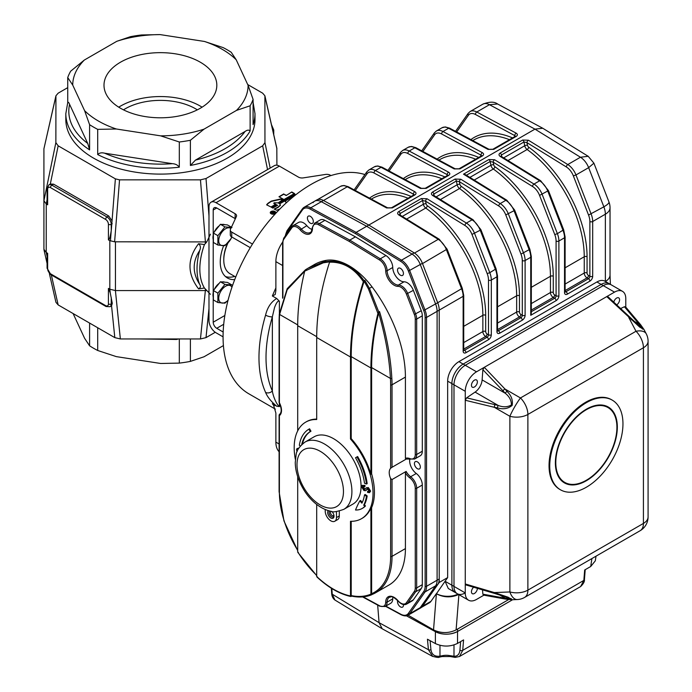 <?xml version="1.0" encoding="UTF-8"?>
<svg xmlns="http://www.w3.org/2000/svg" width="692" height="692" viewBox="0 0 692 692"><rect width="100%" height="100%" fill="white"/><g stroke="black" fill="none" stroke-linecap="round" stroke-linejoin="round"><path stroke-width="1.04" d="M123.487 109.846A49.781 28.744 180 0 1 195.611 108.8A49.781 28.744 180 0 1 197.332 109.846M118.739 107.174A56.407 32.567 180 0 1 202.081 107.174M200.299 108.255A56.407 32.567 180 0 1 138.824 115.313A56.407 32.567 180 0 1 103.999 85.228A56.407 32.567 180 0 1 138.824 55.135A56.407 32.567 180 0 1 200.299 62.202A56.407 32.567 180 0 1 216.821 85.228A56.407 32.567 180 0 1 200.299 108.255M199.616 250.634A59.737 34.488 120 0 0 199.616 284.282C200.948 286.185 200.602 287.708 198.561 288.858C187.143 273.816 187.143 258.782 198.561 243.74C200.602 245.487 200.948 247.779 199.616 250.634C192.393 261.654 192.393 272.873 199.616 284.282M111.55 305.803L109.993 306.712A5.977 3.451 60 0 0 111.23 303.97L112.286 303.364L111.55 305.803L114.811 337.627L58.163 304.921L51.329 274.94M50.473 187.601A1.989 1.15 -60 0 1 51.883 185.162A5.977 3.451 60 0 0 48.898 184.868L47.073 188.414A1.989 1.15 0 0 0 47.653 189.227A3.979 2.301 60 0 1 50.473 187.601L105.599 219.425A3.979 2.301 60 0 1 108.419 224.303L108.419 239.873L109.82 240.686L109.82 289.221L108.419 288.408L110.236 292.898L112.286 303.364M47.117 256.455L47.653 253.324L46.252 252.511L43.916 249.293L43.916 148.789L55.931 95.773L55.862 142.621L58.163 145.822L115.382 178.856L119.543 179.851L200.464 179.851L206.008 178.527L262.657 145.822L264.958 142.621L264.889 95.773L262.657 93.169L247.701 84.536M108.419 239.873C109.353 239.761 110.296 236.69 111.23 230.661L110.452 240.807L109.82 240.686M49.357 273.461L55.931 302.309L58.163 304.921M198.561 243.74L204.434 244.553A57.747 33.337 120 0 0 204.434 288.045L198.561 288.858M204.434 288.045L210.437 294.316M205.36 290.562L200.464 338.95L120.356 338.95L115.408 290.562L205.36 290.562L205.36 289.04M206.787 290.528L205.412 290.562M114.811 337.627L120.356 338.95M115.408 290.562L109.82 289.221M47.117 199.564L47.653 204.797L46.252 203.984L43.916 200.732M115.382 178.856L111.3 230.202M112.035 220.878L108.722 215.999L53.595 184.167L50.308 184.055M276.904 165.206L276.826 148.174L264.889 95.773M204.434 244.553L206.787 241.923L210.437 234.181M119.543 179.851L114.612 241.802L206.787 241.923M114.612 241.802L110.452 240.807M67.73 87.642L58.163 93.169L55.931 95.773M67.79 102.252L65.818 113.678L65.818 119.491A94.588 54.607 0 0 0 93.524 158.105A94.588 54.607 0 0 0 196.606 169.947A94.588 54.607 0 0 0 254.993 119.491L254.993 113.678A94.588 54.607 0 0 1 253.09 124.595L253.09 99.389A94.588 54.607 180 0 1 250.123 105.781L250.123 130.987C248.982 129.724 247.286 129.897 245.037 131.489L195.473 160.103A91.604 52.886 0 0 0 245.037 131.489M97.702 129.361L116.334 128.997A87.694 50.628 180 0 1 84.606 110.677L89.597 124.681A94.588 54.607 180 0 0 97.702 129.361L97.702 154.567C99.267 152.889 101.586 152.43 104.648 153.2L172.36 163.675C175.431 163.857 177.749 165.033 179.306 167.187L179.306 141.99A94.588 54.607 180 0 0 190.386 140.277L190.386 165.475L195.473 160.103M67.73 102.771C68.145 101.759 68.767 102.278 69.589 104.345L87.728 143.434L89.597 149.887L89.597 124.681M204.486 41.459L223.118 47.592A94.588 54.607 180 0 1 231.223 52.272L236.214 59.78A87.694 50.628 180 0 0 204.486 41.459L160.137 34.6L141.514 34.972A94.588 54.607 180 0 0 130.433 36.685L116.801 41.304L84.329 60.048L70.696 71.172A94.588 54.607 180 0 0 67.73 77.565L67.73 102.433M116.334 128.997L160.682 135.857L179.306 141.99M67.73 77.565L72.721 85.073L84.606 110.677M72.721 85.073A87.694 50.628 180 0 1 84.329 60.048M116.801 41.304A87.694 50.628 180 0 1 160.137 34.6M253.09 99.389L248.099 85.384L236.214 59.78M248.099 85.384A87.694 50.628 180 0 1 236.482 110.409L250.123 105.781M190.386 140.277L204.019 129.153L236.482 110.409M204.019 129.153A87.694 50.628 180 0 1 160.682 135.857M200.464 338.95L206.008 337.627L215.264 332.281M97.702 327.748L97.702 350.489A94.588 54.607 180 0 1 89.597 345.81L89.597 323.069M190.386 338.95L190.386 361.397A94.588 54.607 180 0 1 179.306 363.11L179.306 338.95M73.11 313.554L84.606 338.31L89.597 345.81M97.702 350.489L116.334 356.622L160.682 363.482L179.306 363.11M178.527 338.95L176.538 339.469L139.827 338.95M190.386 361.397L204.019 356.778L223.412 345.585M273.245 213.499L272.899 212.911L273.625 212.401L274.067 213.197M274.257 212.764L273.868 213.292M273.245 213.171L273.868 212.98M273.34 212.228L271.446 212.297L272.414 212.686A0.804 0.467 0 0 0 272.709 212.652A0.9 0.519 0 0 0 273.106 213.447L274.871 212.729L272.786 211.527L273.34 212.556L271.956 212.703M272.51 213.162A0.9 0.519 0 0 1 272.709 212.972L272.709 212.652M274.594 212.894L272.786 211.847M273.617 214.226L273.617 213.906A2.111 1.22 180 0 1 272.414 213.906L272.414 214.235M272.414 213.906A2.344 1.349 180 0 1 271.394 213.569L271.394 213.889A2.318 1.341 180 0 1 270.806 213.309A2.163 1.246 180 0 1 270.719 212.954A2.163 1.246 180 0 1 270.736 212.799M271.394 213.569A2.318 1.341 180 0 1 270.806 212.98L270.806 213.309M270.806 212.98A2.163 1.246 180 0 1 270.719 212.634A2.163 1.246 180 0 1 270.797 212.288A2.31 1.332 180 0 1 271.394 211.7A2.301 1.332 0 0 1 272.406 211.363A2.18 1.263 0 0 1 273.608 211.363A2.301 1.332 180 0 1 274.629 211.7A2.327 1.341 180 0 1 275.217 212.297A2.137 1.228 180 0 1 275.304 212.634A2.137 1.228 180 0 1 275.208 212.989L275.208 213.309A2.353 1.358 180 0 1 274.629 213.897A2.344 1.358 180 0 1 274.499 213.958M275.286 212.799A2.137 1.228 180 0 1 275.304 212.954A2.137 1.228 180 0 1 275.208 213.309M275.208 212.989A2.353 1.358 180 0 1 274.629 213.569L274.629 213.897M274.629 213.569A2.344 1.358 180 0 1 273.617 213.906M275.658 212.228A2.777 1.6 0 0 0 274.949 211.518A2.785 1.609 0 0 0 273.729 211.103A2.56 1.479 0 0 0 272.293 211.103A2.803 1.618 0 0 0 271.074 211.518A2.803 1.618 0 0 0 270.364 212.219A2.543 1.47 0 0 0 270.261 212.634A2.543 1.47 0 0 0 270.364 213.049A2.803 1.618 0 0 0 271.074 213.75A2.794 1.609 0 0 0 272.302 214.165A2.543 1.47 0 0 0 273.738 214.157A2.82 1.626 0 0 0 274.949 213.75A2.82 1.626 0 0 0 275.65 213.058A2.56 1.479 0 0 0 275.762 212.634A2.56 1.479 0 0 0 275.658 212.228L275.658 212.548A2.777 1.6 0 0 0 274.949 211.839A2.785 1.609 0 0 0 274.49 211.631M271.541 211.622A2.803 1.618 0 0 0 271.074 211.839A2.803 1.618 0 0 0 270.364 212.548A2.543 1.47 0 0 0 270.278 212.79M275.667 204.218L273.833 203.154L274.179 202.773L278.141 202.868L282.95 199.607L280.416 199.019L271.359 201.078A26.754 15.449 0 0 0 269.404 202.349A11.626 6.712 0 0 0 266.645 204.858L270.979 206.995L275.667 204.296M283.27 200.23L280.416 199.348L271.359 201.398A26.754 15.449 0 0 0 269.404 202.678L269.404 202.349M269.404 202.678A11.626 6.712 0 0 0 266.809 204.936M274.179 202.773L273.833 203.483L274.179 203.102L273.833 203.483L275.451 204.417M283.677 200.144L278.547 203.102L278.997 203.431L284.248 200.395L283.677 200.144L278.772 203.301M276.584 204.789L271.61 207.436M276.047 204.547L271.394 207.237L271.809 207.548L276.584 204.858M277.034 205.074L272.345 207.782L272.752 208.093L277.63 205.351L277.034 205.074L272.562 207.981M286.505 202.635L284.628 200.689L279.473 203.673L280.416 204.988L278.011 207.142L274.309 208.993L276.584 210.273L279.957 208.932M286.419 202.713L284.628 201.017L279.689 203.872M280.416 205.308L278.011 207.47L274.309 209.278M294.385 193.466L291.842 192.004L286.177 195.525L283.789 194.227L279.196 196.874M294.161 193.665L291.842 192.324M291.713 192.004L286.177 195.525M286.177 195.205L283.919 194.227M283.789 193.898L278.98 196.753L283.962 199.555L294.385 193.544M289.74 197.263L284.568 200.014M289.195 197.021L284.351 199.815L284.775 200.135L289.74 197.332M295 194.305L294.74 193.821L290.588 196.217L290.692 196.71L295 194.305L294.74 193.821L290.649 196.502M295 194.625L294.74 194.149M290.744 197.834L285.571 200.594M290.199 197.592L285.346 200.464L285.9 200.706L290.744 197.912M295.268 195.187L290.995 197.419M295.138 194.712L290.925 197.142L291.47 198.284M208.984 292.932L208.984 206.761A9.956 5.752 60 0 1 211.051 202.202A9.956 5.752 60 0 1 216.025 202.695L235.116 213.724A4.982 2.872 180 0 1 236.577 215.748A4.982 2.872 180 0 1 236.405 216.492L230.453 229.32A4.982 2.872 -0 0 0 230.289 230.064A4.982 2.872 -0 0 0 231.742 232.097L231.742 236.975A4.982 2.872 180 0 1 230.289 234.943L230.289 230.064M235.358 218.75A4.982 2.872 -0 0 0 235.116 218.594L216.734 207.981A4.982 2.872 -120 0 0 214.243 207.738A4.982 2.872 -120 0 0 213.214 210.013L213.214 235.219M224.848 315.491L213.214 322.204A4.982 2.872 -120 0 0 216.734 328.302L223.161 332.013M211.051 202.202L274.413 165.622A9.956 5.752 60 0 1 279.395 166.115L298.477 177.135A4.982 2.872 180 0 0 303.286 177.879L325.5 174.445A4.982 2.872 0 0 1 330.309 175.188L330.949 175.56M234.709 276.428A34.851 20.12 -60 0 1 225.488 276.558M208.984 293.417L208.984 320.578A9.956 5.752 60 0 0 216.025 332.774L223.066 336.84M234.709 279.611A34.851 20.12 -60 0 1 227.469 278.002A34.851 20.12 -60 0 1 223.602 245.79M213.214 322.204L213.214 296.998M213.214 292.707L213.214 239.518M230.851 228.472A9.757 5.631 120 0 0 223.222 230.626A9.757 5.631 120 0 0 218.733 240.686A9.757 5.631 120 0 0 223.853 245.426A9.757 5.631 120 0 0 231.612 237.235A9.757 5.631 120 0 0 231.716 236.958L250.27 247.667M252.468 244.06L231.742 232.097M235.73 277.016L229.96 273.686A29.868 17.248 -60 0 1 223.775 260.01L223.775 259.197A28.874 16.669 -60 0 1 227.556 243.359M223.775 260.01A29.868 17.248 -60 0 1 228.04 242.849M231.967 227.53L224.926 226.898L217.885 235.661L217.885 245.046L213.387 242.451L213.387 233.066L220.428 224.303L227.469 224.935L231.431 227.218M213.387 234.493A9.956 5.752 120 0 0 212.963 237.512A9.956 5.752 120 0 0 213.387 240.046M224.718 224.684A9.956 5.752 120 0 0 222.175 224.459M219.191 225.843A9.956 5.752 120 0 0 214.356 231.855M217.885 235.661L213.387 233.066M217.885 245.046L224.926 245.677L231.197 238.455M224.926 226.898L220.428 224.303M224.926 284.386L217.885 293.148L217.885 302.534L213.387 299.939L213.387 290.545L220.428 281.791L227.469 282.423L231.967 285.017L224.926 284.386L220.428 281.791M224.718 282.172A9.956 5.752 120 0 0 222.175 281.947M219.191 283.331A9.956 5.752 120 0 0 214.356 289.342M213.387 291.981A9.956 5.752 120 0 0 213.387 297.525M217.885 293.148L213.387 290.545M217.885 302.534L224.926 303.165L228.023 300.345M231.932 287.284A9.757 5.631 120 0 0 225.981 286.03A9.757 5.631 120 0 0 219.658 293.65A9.757 5.631 120 0 0 220.367 302.369A9.757 5.631 120 0 0 228.049 300.25M625.784 307.127L625.784 298.624A15.933 9.195 120 0 0 622.48 291.332L611.218 284.827A15.933 9.195 120 0 0 603.251 285.623A15.933 9.195 -60 0 1 611.218 284.827L609.107 283.608A15.933 9.195 120 0 0 601.14 284.403L463.147 364.07A15.933 9.195 120 0 0 451.885 383.584L447.655 381.145L447.655 577.586L439.212 582.465L439.212 310.128A15.933 9.195 -120 0 0 439.212 310.12A15.933 9.195 -120 0 0 437.699 302.75L422.501 263.574A13.935 8.045 -120 0 0 422.397 263.315A13.935 8.045 -120 0 0 414.171 252.874L368.81 225.056L534.959 129.127L542.779 128.254L588.321 156.375M497.609 103.999L489.46 104.691A13.935 8.045 -120 0 0 482.834 104.189L482.834 104.189C489.443 101.594 494.365 101.534 497.609 103.999L542.779 128.254M566.333 166.954L526.958 142.638L527.503 145.294A1.989 1.15 -120 0 0 528.697 147.18A93.593 54.037 60 0 1 587.058 256.758L587.058 273.02A1.989 1.15 -120 0 0 588.468 275.459L589.878 276.272L589.878 221.518A13.935 8.045 -120 0 0 588.555 215.065L573.357 175.88A11.946 6.894 -120 0 0 566.333 166.954A1.989 1.107 -58.3 0 1 567.786 164.549L580.458 157.231L588.2 156.297L593.909 163.165L588.65 167.646A13.935 8.045 -120 0 0 580.458 157.231L534.959 129.127L489.46 104.691L476.788 112.009A1.989 1.185 118.2 0 0 475.43 114.474A11.946 6.894 -120 0 0 468.406 115.287L456.685 131.964M605.362 281.454L605.362 214.2A15.933 9.195 -120 0 0 603.856 206.821A15.933 3.365 -21.2 0 0 608.951 201.934L593.909 163.165M605.396 281.471A15.933 9.195 0 0 0 610.033 274.983L610.033 207.695A15.933 15.933 0 0 0 608.951 201.934M458.9 594.636L456.106 629.91C448.598 633.457 441.072 633.448 433.538 629.884L436.392 593.797C443.901 597.646 451.418 597.836 458.926 594.367M457.992 594.108A15.933 9.195 180 0 1 436.392 593.615L430.952 601.357A13.935 8.045 60 0 1 429.377 602.81L421.523 607.351M447.655 577.586L445.077 581.263L448.295 588.511L455.18 592.49A15.933 9.195 120 0 1 451.885 585.198A15.933 9.195 120 0 0 455.18 592.49L457.291 593.71A15.933 9.195 -60 0 1 453.995 586.418A15.933 9.195 120 0 0 457.291 593.71A15.933 9.195 120 0 0 465.258 592.923A15.933 9.195 120 0 0 468.562 600.215A15.933 9.195 120 0 0 476.528 599.419L483.881 595.172M622.48 291.332A15.933 9.195 120 0 0 614.513 292.128L596.919 281.964A15.933 9.195 -60 0 1 604.877 281.177L609.107 283.608A15.933 9.195 120 0 0 601.14 284.403L463.147 364.07A15.933 9.195 120 0 0 451.885 383.584L451.885 585.198L445.077 581.263L436.392 593.797M454.203 168.926L459.964 168.874A1.989 1.15 -120 0 0 459.021 168.805L459.021 168.805A1.989 1.15 -120 0 0 458.995 168.822L455.198 168.822A1.989 1.185 118.2 0 0 454.203 168.926L414.828 147.777A13.935 8.045 -120 0 0 408.202 147.275L411.532 146.453L415.823 147.673A1.989 1.185 118.2 0 0 414.828 147.777L409.197 151.029A1.989 1.185 118.2 0 0 407.839 153.494A11.946 6.894 -120 0 0 400.815 154.316L389.103 170.985M459.021 168.805L481.546 155.795A1.989 1.15 -120 0 0 481.546 155.795A1.989 1.15 -120 0 1 482.497 155.873C484.002 154.792 483.959 153.719 482.367 152.664A1.989 1.185 118.2 0 0 481.009 155.129L441.634 133.98A11.946 6.894 -120 0 0 434.611 134.802L422.89 151.47M481.182 156.314L481.009 155.129L480.698 156.288M447.387 175.829L447.214 174.644L407.839 153.494M447.914 175.284L447.759 175.31A1.989 1.15 60 0 1 447.759 175.31A1.989 1.15 60 0 1 448.701 175.379C450.215 174.297 450.172 173.234 448.572 172.17A1.989 1.185 118.2 0 0 447.214 174.644L446.902 175.803M382.027 167.187A1.989 1.185 118.2 0 0 381.032 167.291A13.935 8.045 -120 0 0 374.407 166.789L377.737 165.968L382.027 167.187L421.402 188.328A1.989 1.185 118.2 0 0 420.407 188.432L426.168 188.388A1.989 1.15 60 0 0 425.225 188.31A1.989 1.15 60 0 1 425.225 188.31L447.75 175.31M391.438 207.825L387.607 207.842A1.989 1.185 118.2 0 0 386.62 207.946L392.373 207.894A1.989 1.15 -120 0 0 391.438 207.825A1.989 1.15 -120 0 0 391.43 207.825A1.989 1.15 -120 0 0 391.413 207.842M413.591 195.334L413.418 194.149L374.043 173.009A11.946 6.894 -120 0 0 367.019 173.822L355.307 190.499M414.119 194.798L413.963 194.815A1.989 1.15 -120 0 1 414.906 194.893C416.42 193.812 416.376 192.739 414.776 191.684A1.989 1.185 118.2 0 0 413.418 194.149L413.107 195.308M514.978 136.808L514.805 135.615L475.43 114.474M492.791 149.308A1.989 1.15 -120 0 1 492.816 149.29L488.993 149.308A1.989 1.185 118.2 0 0 487.998 149.411L493.759 149.368A1.989 1.15 -120 0 0 492.816 149.29L515.341 136.289A1.989 1.15 60 0 1 515.35 136.281A1.989 1.15 60 0 1 516.284 136.359C517.798 135.277 517.754 134.205 516.163 133.149A1.989 1.185 118.2 0 0 514.805 135.615L514.493 136.774M564.94 291.816L565.113 291.721A1.989 1.15 0 0 1 564.534 292.526A3.979 2.301 120 0 0 567.345 294.152A1.989 1.15 -120 0 0 565.935 291.721L588.468 278.712L587.058 277.899A3.979 2.301 60 0 1 584.247 273.02L584.247 256.758A91.604 52.886 -120 0 0 527.122 149.515A3.979 2.301 60 0 1 524.735 145.744L523.965 141.998L526.958 142.638A1.989 1.107 -58.3 0 1 528.411 140.225L522.65 140.035L500.126 153.044C498.612 154.134 498.655 155.285 500.255 156.487A1.989 1.107 -58.3 0 1 501.25 156.383L501.432 154.999L501.786 156.721M463.51 174.176L465.526 174.704L506.829 200.222A1.989 1.107 -58.3 0 0 505.835 200.317L463.51 174.176L488.863 159.541L494.616 159.74L533.99 184.055A13.935 8.045 60 0 1 542.191 194.469L557.389 233.654A15.933 9.195 60 0 1 558.894 241.024L558.894 295.778A1.989 1.15 0 0 1 556.083 295.778L556.083 241.024A1.989 1.15 0 0 0 558.894 241.024L564.534 237.771A1.989 1.15 0 0 0 565.113 236.958L563.66 229.787L548.453 190.611L540.625 180.707L501.25 156.383M556.083 241.024A13.935 8.045 -120 0 0 554.759 234.571L539.561 195.395A11.946 6.894 -120 0 0 532.537 186.468L493.162 162.144A1.989 1.107 -58.3 0 1 494.616 159.74M530.738 315.293L530.738 257.286A1.989 1.15 0 0 0 531.318 256.473L531.318 313.329L530.738 315.293L556.083 300.657A1.989 1.15 -120 0 0 554.673 298.217L553.263 297.404A3.979 2.301 60 0 1 550.451 292.526L550.451 276.272A91.604 52.886 -120 0 0 493.327 169.021A3.979 2.301 60 0 1 490.939 165.258A1.989 0.813 168.4 0 1 493.707 164.808L493.162 162.144L490.17 161.504A1.989 1.15 -120 0 0 488.863 159.541M496.942 331.555L496.942 276.8A1.989 1.15 0 0 0 497.522 275.987L497.522 330.741A1.989 1.15 0 0 1 496.942 331.555A3.979 2.301 120 0 0 499.754 333.181A1.989 1.15 -120 0 0 498.352 330.741L520.877 317.732L519.467 316.919A3.979 2.301 60 0 1 516.656 312.04L516.656 295.778A91.604 52.886 -120 0 0 459.531 188.535A3.979 2.301 60 0 1 457.144 184.764L456.374 181.019L459.367 181.659L459.912 184.314A1.989 1.15 -120 0 0 461.106 186.2A93.593 54.037 60 0 1 519.467 295.778L519.467 312.04A1.989 1.15 -120 0 0 520.877 314.479L522.287 315.293L522.287 260.538A13.935 8.045 -120 0 0 520.964 254.085L505.766 214.901A11.946 6.894 -120 0 0 498.742 205.974L459.367 181.659A1.989 1.107 -58.3 0 1 460.829 179.245L455.068 179.055A1.989 1.15 -120 0 1 456.374 181.019L433.849 194.019L433.339 195.187L473.034 219.727A1.989 1.107 -58.3 0 0 472.039 219.831L432.664 195.507A1.989 1.107 -58.3 0 1 433.659 195.404M434.195 195.741L433.849 194.019A1.989 1.15 60 0 0 432.535 192.065C431.029 193.163 431.064 194.305 432.664 195.507M463.147 351.06L463.147 296.306A1.989 1.15 0 0 0 463.726 295.493L463.726 350.247A1.989 1.15 0 0 1 463.147 351.06A3.979 2.301 120 0 0 465.967 352.686A1.989 1.15 -120 0 0 464.557 350.247L487.082 337.246L485.68 336.433A3.979 2.301 60 0 1 482.86 331.555L482.86 315.293A91.604 52.886 -120 0 0 425.736 208.041A3.979 2.301 60 0 1 423.348 204.278L422.578 200.524L425.571 201.164L426.116 203.829A1.989 1.15 -120 0 0 427.31 205.714A93.593 54.037 60 0 1 485.68 315.293L485.68 331.555A1.989 1.15 -120 0 0 487.082 333.994L488.491 334.807L488.491 280.052A13.935 8.045 -120 0 0 487.177 273.591L471.97 234.415A11.946 6.894 -120 0 0 464.946 225.488L425.571 201.164A1.989 1.107 -58.3 0 1 427.033 198.76L421.272 198.569A1.989 1.15 -120 0 1 422.578 200.524L400.054 213.534L399.535 214.65M400.409 215.255L400.054 213.534A1.989 1.15 60 0 0 398.739 211.57C397.234 212.669 397.277 213.819 398.869 215.013A1.989 1.107 -58.3 0 1 399.864 214.918L399.543 214.693M447.655 381.145A15.933 9.195 -60 0 1 458.926 361.631L465.258 365.29A15.933 9.195 120 0 0 453.995 384.804L453.995 586.418L465.258 592.923L465.258 583.962L494.339 592.568A1.989 0.649 106.5 0 0 494.616 593.442L511.414 598.788L505.238 598.182A1.989 1.531 -82 0 0 506.362 599.203L504.087 598.839A1.989 1.505 -79.7 0 1 503.041 597.827L505.238 598.182L499.347 594.783M596.919 281.964L458.926 361.631M408.09 615.197L433.538 629.884M439.212 582.465L437.811 584.446M456.106 629.91L508.75 599.514L457.585 629.054L457.585 631.493A15.933 9.195 180 0 1 435.355 631.658L406.394 615.793L435.398 631.684C442.854 635.066 450.241 635.005 457.542 631.519L457.516 643.404L463.571 639.91L462.74 650.324L459.497 656.5L455.232 657.391A1.989 1.514 -85.3 0 1 455.232 657.391A1.989 1.514 -85.3 0 1 453.995 656.224A13.935 8.045 -120 0 0 459.929 650.186L460.613 641.614M297.11 451.591L296.487 449.705L296.989 448.589L298.555 448.606M296.989 448.589L298.866 448.096M367.859 489.019L365.618 490.689L363.949 490.55L361.475 486.666L362.011 485.369L364.295 485.879L364.295 486.822L362.418 487.203L363.81 489.521L364.779 489.564L366.241 487.799L367.66 487.955L369.926 491.502L369.476 492.687L367.556 492.367L367.556 491.415L368.992 490.957L367.859 489.019L367.063 488.907M368.706 491.623L368.992 490.957M362.781 486.433L362.418 487.203L363.118 486.796L365.117 489.279M362.011 485.369L364.995 485.473L364.995 486.415L364.295 486.822M363.94 485.672L364.649 485.265M364.295 485.879L364.995 485.473M363.205 486.355L363.118 486.796M363.81 489.521L364.511 489.114M366.241 487.799L368.36 487.549L370.635 491.095L369.476 492.687M367.66 487.955L368.36 487.549M369.926 491.502L370.635 491.095M367.556 491.415L368.948 491.294M367.435 488.855L365.618 490.689M366.405 489.849L367.115 489.443M366.457 484.037L364.494 483.206A45.257 26.132 -120 0 0 355.524 457.749L357.634 456.53A48.051 27.741 -120 0 1 367.167 483.63L366.457 484.037A48.051 27.741 -120 0 0 356.925 456.936M366.457 496.337A48.051 27.741 -120 0 1 363.698 505.169L364.762 506.354A32.342 18.675 -120 0 1 362.106 508.499A32.342 18.675 -120 0 1 355.524 509.995A180.647 104.293 -120 0 1 359.831 500.861L361.899 503.171A45.257 26.132 -120 0 0 364.494 494.901L365.203 494.495L367.167 495.93L366.457 496.337L364.494 494.901M363.698 505.169L364.399 504.762A48.051 27.741 -120 0 0 367.167 495.93M364.762 506.354L365.462 505.947L364.399 504.762M362.106 508.499L362.816 508.092A32.342 18.675 -120 0 0 365.462 505.947M359.831 500.861L360.532 500.454L362.288 502.401M300.354 446.029L299.342 445.285A48.051 27.741 -120 0 1 308.874 429.196L310.275 431.618A45.257 26.132 -120 0 0 301.703 444.575M308.874 429.196L309.575 428.789L310.976 431.211A45.257 26.132 -120 0 0 302.473 443.875M310.275 431.618L310.976 431.211L310.275 431.618M351.207 521.301L351.207 595.578L351.908 596.02L351.207 595.578A78.654 45.413 -120 0 0 370.921 594.117L371.543 594.826C365.575 597.239 358.906 597.663 351.527 596.106M317.412 576.92L316.702 576.471L316.702 504.459M316.702 576.471A78.654 45.413 -120 0 0 350.498 595.976L351.207 596.426L350.498 595.976L350.498 521.292A55.758 32.195 -120 0 0 361.483 518.697A55.758 32.195 -120 0 0 350.498 439.031L350.498 357.011A199.132 114.967 120 0 1 363.369 281.687C354.365 268.297 343.102 261.792 329.574 262.173L330.266 261.221C343.716 261.005 354.979 267.51 364.061 280.736L363.369 281.687M298.399 552.51L297.698 551.844L297.698 476.667M391.836 378.377A0.995 0.528 176.4 0 1 390.426 378.438C389.293 357.876 385.375 336.053 378.671 312.983L379.519 311.547C386.603 335.274 390.712 357.548 391.836 378.377A103.549 59.789 60 0 1 392.035 384.804L392.035 467.273L406.118 459.142L405.417 458.415L405.417 377.079A103.549 59.789 -120 0 0 372.045 286.877A59.642 34.436 -120 0 0 326.14 260.374A103.549 59.789 -120 0 0 314.211 264.638L307.897 268.288L323.553 261.87L330.266 261.221M312.481 227.642A0.995 0.588 0.8 0 0 312.187 228.049L314.54 223.213A9.956 5.752 60 0 1 319.297 223.585L349.797 240.098L349.097 241.318L318.623 224.813A8.961 5.173 -120 0 0 312.481 228.464A11.946 6.894 60 0 1 300.164 229.865A8.961 5.173 -120 0 0 291.773 227.867L283.858 239.129A9.956 5.752 -120 0 0 282.916 242.65L282.916 297.465M405.417 548.609L392.035 556.333A79.649 45.992 60 0 1 375.54 592.802L388.921 585.077A79.649 45.992 -120 0 0 405.417 548.609L405.417 472.965L406.118 471.425L392.035 479.547L392.035 556.333A0.995 0.571 180 0 1 390.634 556.333L390.634 478.553L392.035 479.547M372.322 594.376L375.54 592.802A79.649 45.992 60 0 1 372.322 594.376L371.621 593.71A78.654 45.413 -120 0 0 390.634 556.333M304.688 271.221L287.197 289.74L279.594 314.445A102.554 59.209 -120 0 0 279.395 320.578L279.395 402.735A11.946 6.894 60 0 1 279.395 415.641L279.395 492.116A78.654 45.413 -120 0 0 297.698 550.304M279.395 402.242L279.395 402.735L279.395 402.242M279.395 414.517L279.395 415.641L279.36 414.534C281.878 412.518 281.791 408.548 279.118 402.614M330.343 261.723L323.294 262.822L304.705 271.143L305.561 269.707L307.897 268.288L305.561 269.707M364.139 281.237L364.84 280.286L369.45 288.374L378.775 311.98L377.927 313.415L368.421 288.884L364.139 281.237A198.137 114.396 120 0 0 351.207 356.605L351.207 438.624L350.498 439.031M392.035 467.273L390.634 468.268L390.634 384.804A102.554 59.209 -120 0 0 390.426 378.438L371.621 367.582L371.621 473.83L370.921 474.236L370.921 367.988A198.137 114.396 -60 0 1 377.927 313.415M310.085 209.045A12.94 7.474 -120 0 0 302.447 209.91A0.995 0.787 -144.9 0 1 302.542 208.742A13.935 8.045 60 0 1 304.108 207.289A13.935 8.045 60 0 1 310.769 207.808L321.33 201.709A13.935 8.045 -120 0 0 314.661 201.19A13.935 8.045 -120 0 1 321.33 201.709L323.441 200.49L368.81 225.056L366.691 226.275L321.33 201.709L366.691 226.275L412.06 254.094A13.935 8.045 -120 0 1 420.286 264.534L435.588 303.97A15.933 9.195 -120 0 1 437.102 311.339L437.102 580.207A15.933 9.195 -120 0 1 435.588 585.839L420.286 607.602A13.935 8.045 -120 0 1 418.721 609.055A13.935 8.045 -120 0 0 420.286 607.602L435.588 585.839A15.933 9.195 -120 0 0 437.102 580.207L437.102 311.339A15.933 9.195 -120 0 0 435.588 303.97L420.286 264.534A13.935 8.045 -120 0 0 412.06 254.094L366.691 226.275L356.129 232.374L355.428 233.593L310.085 209.045A0.995 0.588 -61.6 0 1 310.769 207.808L356.129 232.374L401.498 260.192A0.995 0.554 121.5 0 0 400.772 261.403L355.428 233.593M385.92 255.547L355.428 236.846L349.797 240.098L380.289 258.799L385.92 255.547A9.956 5.752 60 0 1 392.745 267.475A10.951 6.323 -120 0 0 404.033 281.8A9.956 5.752 60 0 1 413.358 290.337L406.412 294.057A8.961 5.173 -120 0 0 398.021 286.367A11.946 6.894 60 0 1 385.703 270.745A8.961 5.173 -120 0 0 379.562 260.002L349.097 241.318M314.54 223.213L320.171 219.961A9.956 5.752 60 0 1 324.937 220.333L319.297 223.585A0.995 0.588 118.4 0 0 318.623 224.813M283.954 237.962A0.995 0.787 35.1 0 0 283.746 238.152L291.661 226.889A0.995 0.787 35.1 0 1 291.868 226.699A9.956 5.752 60 0 1 292.984 225.661L298.615 222.409A9.956 5.752 60 0 1 306.824 225.67L300.164 229.865M392.745 598.865A9.956 5.752 60 0 1 390.686 603.294L385.055 606.547A9.956 5.752 60 0 0 387.113 602.118L392.745 598.865A10.951 6.323 -120 0 1 392.926 597.179M413.358 599.808A9.956 5.752 60 0 1 412.242 600.846L406.611 604.099A9.956 5.752 60 0 0 407.726 603.061L413.358 599.808L421.272 588.546A10.951 6.323 -120 0 0 422.31 584.671L422.31 485.023L416.679 488.275L416.679 587.923A10.951 6.323 60 0 1 415.641 591.798L407.726 603.061A0.995 0.787 35.1 0 1 406.412 602.706L414.326 591.444A0.995 0.787 35.1 0 0 415.641 591.798L421.272 588.546M409.828 458.969A10.951 6.323 -120 0 0 416.281 473.492A9.956 5.752 60 0 1 422.31 485.023M379.562 260.002A0.995 0.554 121.5 0 1 380.289 258.799A9.956 5.752 60 0 1 387.113 270.728A10.951 6.323 -120 0 0 398.402 285.043A9.956 5.752 60 0 1 407.726 293.59L415.641 313.995A10.951 6.323 60 0 1 416.679 319.064L416.679 454.48L422.31 451.236A9.956 5.752 60 0 1 420.252 455.786L414.62 459.038A9.956 5.752 60 0 0 416.679 454.48A0.995 0.571 180 0 1 415.269 454.48L415.269 319.064A9.956 5.752 -120 0 0 414.326 314.453L406.412 294.057M312.057 229.467A10.951 6.323 60 0 1 306.824 225.67M331.001 511.31A2.491 1.436 -120 0 0 330.949 511.336A2.491 1.436 -120 0 0 330.439 512.478A2.491 1.436 -120 0 0 331.52 514.978A2.491 1.436 -120 0 0 333.44 515.652A2.491 1.436 -120 0 0 333.881 515.056M329.574 262.173A199.132 114.967 -60 0 0 316.702 337.497L316.702 419.516A55.758 32.195 -120 0 0 305.726 422.12A55.758 32.195 -120 0 0 295.363 459.393M305.726 422.12L306.426 421.713A55.758 32.195 60 0 1 316.702 419.101M297.698 430.874L297.698 325.707A198.137 114.396 -60 0 1 304.705 271.143M378.671 312.983A197.142 113.817 120 0 0 371.621 367.582M422.31 451.236L422.31 315.812A10.951 6.323 -120 0 0 421.272 310.743L413.358 290.337M378.775 311.98L379.519 311.547M364.061 280.736L364.84 280.286M372.287 594.402L371.621 594.783M351.7 596.141L351.207 596.426M370.921 594.117L370.921 508.032L371.621 507.625L371.621 593.71M390.634 478.553A10.951 6.323 60 0 1 390.634 468.268M371.621 507.625A55.758 32.195 -120 0 0 371.621 473.83M361.483 518.697L362.184 518.291A55.758 32.195 -120 0 0 370.921 508.032M370.921 474.236A55.758 32.195 -120 0 0 351.207 438.624M355.428 236.846L324.937 220.333M414.43 463.579A4.178 2.413 -120 0 0 416.255 467.783A4.178 2.413 -120 0 0 419.473 468.908A4.178 2.413 -120 0 0 419.473 464.072A4.178 2.413 -120 0 0 415.295 461.659A4.178 2.413 -120 0 0 414.43 463.579M397.727 600.673A4.178 2.413 -120 0 0 397.528 601.781A4.178 2.413 -120 0 0 399.353 605.984A4.178 2.413 -120 0 0 402.58 607.109A4.178 2.413 -120 0 0 403.393 604.54M307.412 218.066A4.178 2.413 -120 0 0 309.238 222.27A4.178 2.413 -120 0 0 312.464 223.395A4.178 2.413 -120 0 0 312.464 218.56A4.178 2.413 -120 0 0 308.277 216.146A4.178 2.413 -120 0 0 307.412 218.066M397.528 270.088A4.178 2.413 -120 0 0 399.353 274.3A4.178 2.413 -120 0 0 402.58 275.416A4.178 2.413 -120 0 0 402.58 270.589A4.178 2.413 -120 0 0 398.393 268.176A4.178 2.413 -120 0 0 397.528 270.088M414.171 252.874L401.498 260.192A13.935 8.045 60 0 1 409.725 270.633L425.026 310.068A15.933 9.195 60 0 1 426.54 317.438L426.54 586.297A15.933 9.195 60 0 1 425.026 591.937L409.725 613.7A13.935 8.045 60 0 1 408.159 615.153L420.831 607.836A13.935 8.045 -120 0 0 422.397 606.382L437.699 584.619A15.933 9.195 -120 0 0 439.212 578.988L439.212 310.12L426.54 317.438A0.995 0.571 180 0 1 425.13 317.438A14.939 8.624 -120 0 0 423.712 310.526L408.41 271.091A12.94 7.474 -120 0 0 400.772 261.403M323.441 200.49A13.935 8.045 -120 0 0 316.78 199.971L314.661 201.19A13.935 8.045 -120 0 0 313.095 202.644M423.712 310.526L437.699 302.75L422.397 263.315L408.41 271.091M586.358 402.683A51.779 29.894 120 0 0 552.527 448.312A51.779 29.894 120 0 0 560.468 489.798A51.779 29.894 120 0 0 612.238 459.903A51.779 29.894 120 0 0 612.238 400.123A51.779 29.894 120 0 0 586.358 402.683M586.358 409.188A43.812 25.293 120 0 0 557.735 447.793A43.812 25.293 120 0 0 564.447 482.904A43.812 25.293 120 0 0 608.259 457.602A43.812 25.293 120 0 0 608.259 407.017A43.812 25.293 120 0 0 586.358 409.188M614.513 292.128L606.754 296.6L607.861 296.617L642.678 329.158L637.661 322.394A1.989 1.505 -40.3 0 1 639.045 322.783A1.989 1.505 -40.3 0 1 639.062 322.792A1.989 1.505 -40.3 0 1 639.105 322.853M620.499 308.606L624.409 306.746L625.559 306.859L640.498 324.574M633.18 320.716L639.062 324.115A1.989 1.531 -38 0 1 640.507 324.565A1.989 1.531 -38 0 1 640.515 324.574L643.906 329.375L639.668 327.091L606.754 296.6L484.288 367.314L504.926 388.973A1.989 0.718 136.4 0 0 503.041 390.893L482.869 369.718L484.288 367.314L476.528 371.794A15.933 9.195 -60 0 0 465.258 391.3L465.258 400.261L466.633 397.831L498.197 405.443C503.041 407.372 507.435 407.216 511.397 404.984C511.449 400.46 509.39 396.551 505.238 393.246L503.041 390.893M632.021 319.583A1.989 0.605 134.5 0 0 631.26 319.73M629.651 317.291A1.989 0.649 133.5 0 0 628.76 317.481L636.009 331.252A15.933 8.174 152.2 0 1 646.25 333.821L643.915 329.392M497.79 594.35A1.989 0.605 105.5 0 1 497.531 593.615L494.339 592.568L509.883 591.963L509.883 416.281A15.933 2.223 -60 0 1 520.471 397.952L504.926 388.973L507.046 391.438C511.353 395.53 513.057 400.192 512.149 405.425C508.032 408.747 503.162 409.577 497.531 407.908L494.339 407.311A1.989 0.718 -76.4 0 1 495.065 404.716M497.531 407.908A1.989 0.675 -77.7 0 1 498.197 405.443L475.084 392.096L466.633 397.831M507.046 391.438A1.989 0.675 137.7 0 0 505.238 393.246L482.125 379.908A10.951 6.323 -60 0 1 475.084 392.096M504.087 598.839L483.535 595.111L482.869 594.168L482.523 589.861M497.531 593.615L508.162 597.231L512.218 599.748L506.362 599.203M494.616 593.442L465.828 584.913L465.258 583.962L465.258 400.261L494.339 407.311L509.883 416.281A15.933 9.195 -0 0 0 527.884 414.456A15.933 9.195 -120 0 0 520.471 397.952L636.009 331.252A15.933 9.195 -120 0 1 643.422 347.747L527.884 414.456L527.884 590.138L643.422 523.429A15.933 9.195 -0 0 0 648.084 516.924L648.084 341.243A15.933 15.933 0 0 0 646.25 333.821M473.639 587.223A4.178 2.413 120 0 0 472.325 593.693A4.178 2.413 120 0 0 474.409 593.485A4.178 2.413 120 0 0 477.368 588.33M482.869 369.718L482.125 379.908M474.409 380.168A4.178 2.413 120 0 0 471.684 383.852A4.178 2.413 120 0 0 472.325 387.2A4.178 2.413 120 0 0 474.409 386.992A4.178 2.413 120 0 0 477.143 383.307A4.178 2.413 120 0 0 476.503 379.96A4.178 2.413 120 0 0 474.409 380.168M616.598 304.904A4.178 2.413 120 0 0 616.633 304.887A4.178 2.413 120 0 0 619.357 301.202A4.178 2.413 120 0 0 618.717 297.854A4.178 2.413 120 0 0 616.633 298.062A4.178 2.413 120 0 0 613.778 302.222M509.883 591.963A15.933 8.174 87.8 0 0 517.235 599.549A15.933 15.933 0 0 0 524.588 597.43A15.933 9.195 -120 0 0 527.884 590.138A15.933 9.195 -0 0 1 509.883 591.963M465.258 391.3L453.995 384.804A15.933 9.195 -60 0 1 465.258 365.29L476.528 371.794M603.251 285.623L465.258 365.29L603.251 285.623M612.238 400.123L611.538 399.716A51.779 29.894 120 0 0 585.648 402.277A51.779 29.894 120 0 0 551.827 447.906A51.779 29.894 120 0 0 559.767 489.391L560.468 489.798M451.885 383.584L451.885 585.198L453.995 586.418L453.995 384.804L451.885 383.584M331.849 588.546L332.221 594.186L334.954 600.051M580.588 586.591L583.84 580.406A1.989 1.246 4.5 0 0 584.429 579.611C584.723 581.514 583.442 583.84 580.597 586.582L459.488 656.509M439.126 657.175A1.989 1.159 -100.4 0 0 439.186 657.166A1.989 1.159 -100.4 0 0 439.195 657.166A1.989 1.159 -100.4 0 0 439.974 656.154L442.404 655.696A10.951 6.323 180 0 1 449.982 655.67L453.995 656.224L453.995 644.935M432.699 656.448L428.426 649.727A1.989 1.228 -5.3 0 0 430.934 649.693C431.713 654.649 434.732 656.803 439.974 656.154L439.974 645.333M455.353 657.4A1.989 1.514 -85.3 0 1 455.241 657.4L450.25 656.535L442.127 656.561A1.989 0.571 -102.2 0 0 442.404 655.696M450.25 656.535A1.989 0.554 -78.2 0 1 449.982 655.67M432.31 656.25L382.218 628.803L379.069 622.679L377.668 605.076M459.929 650.186A1.989 1.246 -175.5 0 0 462.74 650.324L583.84 580.406L584.671 569.992L590.717 566.497L595.319 560.805L596.011 556.195M334.902 600.016C332.921 598.537 331.849 596.322 331.676 593.39A1.989 1.263 176.2 0 0 332.221 594.186L379.069 622.679L428.426 649.727L427.448 639.226L435.372 643.569C442.837 646.942 450.215 646.89 457.516 643.404M457.585 631.493L512.599 599.73L457.542 631.519M325.205 509.563L325.214 511.094A7.967 4.602 -120 0 0 328.691 519.104A7.967 4.602 -120 0 0 334.824 521.232A7.967 4.602 -120 0 0 336.476 517.581L336.468 511.596M331.84 511.449A4.481 2.586 60 0 1 334.011 516.163L334.011 516.163A4.481 2.586 60 0 1 329.833 517.227A4.481 2.586 60 0 1 328.311 510.679M334.824 521.232L337.644 519.606A7.967 4.602 -120 0 0 339.288 515.955L339.288 511.146M353.015 504.036A38.83 22.421 -120 0 0 353.015 459.194A38.83 22.421 -120 0 0 314.185 436.773L305.034 442.058A38.83 22.421 60 0 1 334.937 452.447A38.83 22.421 60 0 1 351.908 491.493A38.83 22.421 60 0 1 343.863 509.321L353.015 504.036M329.643 511.025A3.486 2.015 -120 0 0 329.894 515.082A3.486 2.015 -120 0 0 333.284 516.95A3.486 2.015 -120 0 0 333.985 515.722M265.572 392.373A4.982 3.754 155.9 0 0 272.354 390.98L272.354 316.841A119.482 68.984 120 0 0 272.354 390.98C272.873 395.21 276.125 404.197 279.395 406.593L276.696 406.213C271.117 401.568 267.406 396.957 265.572 392.373A124.456 71.856 -60 0 1 265.572 315.145C267.406 307.438 271.117 301.894 276.696 298.494L279.395 301.228C277.994 300.475 276.368 302.62 274.508 307.663L272.354 316.841A4.982 1.566 -163.6 0 1 265.572 315.145M274.214 405.919A124.456 71.856 -60 0 1 272.354 403.704L273.409 404.664L275.874 413.063L275.874 442.119L279.101 443.979M276.696 298.494L272.354 295.986L275.208 294.515L275.874 290.692L275.874 261.637A23.9 13.797 -60 0 1 282.621 242.139M279.101 451.72A23.9 13.797 -60 0 1 275.874 442.119M275.381 409.136L248.843 393.809A124.456 71.856 -60 0 1 229.77 294.083A124.456 71.856 -60 0 1 311.071 184.409A124.456 71.856 -60 0 1 364.909 174.557M272.354 403.704L276.696 406.213M555.797 462.602A43.215 24.947 120 0 0 586.358 480.239A43.215 24.947 120 0 0 616.909 427.319A43.215 24.947 120 0 0 586.358 409.681A43.215 24.947 120 0 0 555.797 462.602M608.043 406.896A43.812 25.293 -60 0 1 616.909 426.834A43.812 25.293 -60 0 1 616.909 427.076M586.141 480.36A43.812 25.293 -60 0 1 585.934 480.49A43.812 25.293 -60 0 1 564.239 482.774M111.23 297.448L111.23 303.97A1.989 1.15 180 0 1 108.419 303.97A3.979 2.301 60 0 1 105.599 305.596L50.473 273.772A3.979 2.301 60 0 1 47.653 268.894L47.653 253.324M108.419 288.408L108.419 303.97M50.473 273.772A1.989 1.15 -60 0 0 50.888 274.681L106.014 306.513A1.989 1.15 -60 0 1 105.599 305.596M50.888 274.681L47.073 268.081A1.989 1.15 0 0 0 47.653 268.894M108.419 224.303A1.989 1.15 0 0 0 111.23 224.303L111.23 230.661M105.599 219.425A1.989 1.15 -60 0 1 107.009 216.985A5.977 3.451 60 0 1 111.23 224.303L112.216 223.732M53.595 184.167L51.883 185.162L107.009 216.985L108.722 215.999M47.073 256.265L46.217 252.493L46.252 203.984L47.073 199.772M272.907 130.961L273.158 130.814A1.989 1.15 0 0 0 273.747 130.001L271.463 124.629M273.158 132.077L273.158 130.814A5.977 3.451 -120 0 0 271.921 126.653M110.236 292.898L109.855 289.239M47.653 204.797L47.653 189.227M205.36 242.036L205.36 243.558M115.452 242.036L115.452 290.562M58.163 145.822L50.308 184.046M55.862 142.621L43.916 200.758M55.862 96.37L43.916 148.789M276.904 148.789L264.958 96.37M270.183 168.07L264.958 142.621M267.545 169.592L262.657 145.822M208.984 215.939L206.008 178.527M205.412 242.027L200.464 179.851M104.648 153.2A91.604 52.886 0 0 0 172.36 163.675M69.589 104.345A91.604 52.886 0 0 0 87.728 143.434M190.386 165.475A94.588 54.607 0 0 0 250.123 130.987M97.702 154.567A94.588 54.607 0 0 0 179.306 167.187M65.818 113.678A94.588 54.607 0 0 0 89.597 149.887M208.984 308.511L206.008 337.627M164.999 338.95A94.588 54.607 180 0 1 155.821 338.95M235.116 213.724L235.116 218.594M223.706 324.28L216.734 328.302M279.395 166.115L216.025 202.695M216.734 207.981L213.214 210.013M588.555 215.065L603.856 206.821L588.65 167.646L575.978 174.964L591.184 214.139A15.933 9.195 60 0 1 592.689 221.518L592.689 276.272A1.989 1.15 0 0 1 589.878 276.272A1.989 1.15 120 0 1 588.468 278.712A1.989 1.15 60 0 1 589.878 281.151A3.979 2.301 120 0 0 592.689 276.272M589.878 221.518A1.989 1.15 0 0 0 592.689 221.518L605.362 214.2A15.933 9.195 0 0 0 610.033 207.695M610.361 284.334A15.933 9.195 0 0 0 610.387 283.798A15.933 9.195 0 0 0 610.387 283.668M482.497 155.873L459.964 168.874M434.801 132.475A1.989 1.574 35.1 0 0 434.394 132.847L436.367 131.022A13.935 8.045 60 0 1 442.992 131.515A1.989 1.185 118.2 0 0 441.634 133.98M487.998 149.411L448.624 128.262A13.935 8.045 -120 0 0 441.998 127.769L445.319 126.939L449.618 128.167A1.989 1.185 118.2 0 0 448.624 128.262L442.992 131.515L482.367 152.664M421.731 150.847L434.394 132.847A1.989 1.574 35.1 0 0 434.611 134.802M437.11 159.108A93.593 54.037 60 0 1 478.726 157.43M475.655 159.195A91.604 52.886 -120 0 0 439.878 159.549L438.936 160.086M403.315 178.623A93.593 54.037 60 0 1 444.93 176.936M441.868 178.709A91.604 52.886 -120 0 0 406.083 179.055L405.14 179.6M425.199 188.328A1.989 1.15 60 0 1 425.225 188.319L421.402 188.336M448.701 175.379L426.168 188.388M401.005 151.98A1.989 1.574 35.1 0 0 400.599 152.352L402.571 150.527A13.935 8.045 60 0 1 409.197 151.029L448.572 172.17M387.935 170.362L400.599 152.352A1.989 1.574 35.1 0 0 400.815 154.316M420.407 188.432L381.032 167.291L375.401 170.543A1.989 1.185 118.2 0 0 374.043 173.009M408.072 198.223A91.604 52.886 -120 0 0 372.287 198.569L371.344 199.114M369.528 198.128A93.593 54.037 60 0 1 411.135 196.45M348.232 186.702A1.989 1.185 118.2 0 0 347.246 186.797A13.935 8.045 -120 0 0 340.62 186.304L343.941 185.473L348.232 186.702L387.607 207.842M386.62 207.946L347.246 186.797L323.484 200.516M413.963 194.815A1.989 1.15 -120 0 0 413.963 194.824L391.43 207.825M414.906 194.893L392.373 207.894M367.21 171.495A1.989 1.574 35.1 0 0 366.803 171.867L368.775 170.042A13.935 8.045 60 0 1 375.401 170.543L414.776 191.684M354.148 189.876L366.803 171.867A1.989 1.574 35.1 0 0 367.019 173.822M509.45 139.689A91.604 52.886 -120 0 0 473.674 140.035L472.731 140.58M470.906 139.602A93.593 54.037 60 0 1 512.521 137.916M516.284 136.359L493.759 149.368M468.596 112.96A1.989 1.574 35.1 0 0 468.181 113.332L470.162 111.507A13.935 8.045 60 0 1 476.788 112.009L516.163 133.149M455.526 131.342L468.181 113.332A1.989 1.574 35.1 0 0 468.406 115.287M500.126 153.044A1.989 1.15 60 0 1 501.432 154.999L523.965 141.998A1.989 1.15 -120 0 0 522.65 140.035M564.534 292.526L564.534 237.771A15.933 9.195 -120 0 0 563.02 230.401L547.822 191.217A13.935 8.045 -120 0 0 539.63 180.802A1.989 1.107 -58.3 0 1 540.625 180.707M532.537 186.468A1.989 1.107 -58.3 0 1 533.99 184.055L539.63 180.802L500.255 156.487M503.689 157.897L524.735 145.744A1.989 0.813 168.4 0 1 527.503 145.294M528.411 140.225L567.786 164.549A13.935 8.045 60 0 1 575.978 174.964L573.357 175.88M539.561 195.395L548.453 190.611M507.997 160.553L527.122 149.515A1.989 1.003 125.6 0 0 528.697 147.18M554.759 234.571L557.389 233.654L563.66 229.787M565.113 267.804L584.247 256.758A1.989 1.15 180 0 1 587.058 256.758M565.113 284.066L584.247 273.02A1.989 1.15 180 0 1 587.058 273.02M565.113 290.571L587.058 277.899A1.989 1.15 120 0 0 588.468 275.459M565.113 291.237L565.935 291.721A1.989 1.15 -60 0 1 565.122 291.886M589.878 281.151L567.345 294.152M469.894 177.403L490.939 165.258L490.17 161.504L466.382 175.24M522.287 260.538A1.989 1.15 0 0 0 525.107 260.538L530.738 257.286A15.933 9.195 -120 0 0 529.224 249.907L514.026 210.731L514.658 210.117L506.829 200.222M505.766 214.901L514.026 210.731A13.935 8.045 -120 0 0 505.835 200.317L500.204 203.569A13.935 8.045 60 0 1 508.395 213.984L523.593 253.16A15.933 9.195 60 0 1 525.107 260.538L525.107 315.293A1.989 1.15 0 0 1 522.287 315.293A1.989 1.15 120 0 1 520.877 317.732A1.989 1.15 60 0 1 522.287 320.171A3.979 2.301 120 0 0 525.107 315.293M520.964 254.085L529.864 249.302L514.658 210.117M493.707 164.808A1.989 1.15 -120 0 0 494.901 166.694A93.593 54.037 60 0 1 553.263 276.272L553.263 292.526A1.989 1.15 -120 0 0 554.673 294.965L556.083 295.778A1.989 1.15 -60 0 1 554.673 298.217L531.318 311.703M474.202 180.067L493.327 169.021A1.989 1.003 125.6 0 0 494.901 166.694M531.318 287.318L550.451 276.272A1.989 1.15 180 0 1 553.263 276.272M531.318 303.572L550.451 292.526A1.989 1.15 180 0 1 553.263 292.526M531.318 310.077L553.263 297.404A1.989 1.15 120 0 0 554.673 294.965M556.083 300.657A3.979 2.301 120 0 0 558.894 295.778M432.535 192.065L455.068 179.055M436.098 196.917L457.144 184.764A1.989 0.813 168.4 0 1 459.912 184.314M498.742 205.974A1.989 1.107 -58.3 0 1 500.204 203.569L460.829 179.245M440.406 199.573L459.531 188.535A1.989 1.003 125.6 0 0 461.106 186.2M488.491 280.052A1.989 1.15 0 0 0 491.311 280.052L496.942 276.8A15.933 9.195 -120 0 0 495.429 269.422L480.231 230.237L480.871 229.632L473.034 219.727M471.97 234.415L480.231 230.237A13.935 8.045 -120 0 0 472.039 219.831L466.408 223.075A13.935 8.045 60 0 1 474.6 233.489L489.798 272.674A15.933 9.195 60 0 1 491.311 280.052L491.311 334.807A1.989 1.15 0 0 1 488.491 334.807A1.989 1.15 120 0 1 487.082 337.246A1.989 1.15 60 0 1 488.491 339.685A3.979 2.301 120 0 0 491.311 334.807M497.522 306.824L516.656 295.778A1.989 1.15 180 0 1 519.467 295.778M487.177 273.591L489.798 272.674L496.069 268.807L480.871 229.632M497.522 323.086L516.656 312.04A1.989 1.15 180 0 1 519.467 312.04M497.522 329.591L519.467 316.919A1.989 1.15 120 0 0 520.877 314.479M497.522 330.266L498.352 330.741A1.989 1.15 -60 0 1 497.531 330.906M522.287 320.171L499.754 333.181M398.739 211.57L421.272 198.569M402.303 216.423L423.348 204.278A1.989 0.813 168.4 0 1 426.116 203.829M464.946 225.488A1.989 1.107 -58.3 0 1 466.408 223.075L427.033 198.76M439.212 310.128L463.147 296.306A15.933 9.195 -120 0 0 461.642 288.936L446.435 249.751A13.935 8.045 -120 0 0 438.244 239.337A1.989 1.107 -58.3 0 1 439.238 239.242L399.864 214.918M414.473 253.064L438.244 239.337L398.869 215.013M406.611 219.087L425.736 208.041A1.989 1.003 125.6 0 0 427.31 205.714M422.501 263.574L447.075 249.137L439.238 239.242M463.726 326.339L482.86 315.293A1.989 1.15 180 0 1 485.68 315.293M437.699 302.75L462.273 288.322L447.075 249.137M463.726 342.592L482.86 331.555A1.989 1.15 180 0 1 485.68 331.555M463.726 349.097L485.68 336.433A1.989 1.15 120 0 0 487.082 333.994M463.726 349.771L464.557 350.247A1.989 1.15 -60 0 1 463.744 350.42M488.491 339.685L465.967 352.686M430.952 601.357L422.509 606.235M297.698 551.844A78.654 45.413 -120 0 0 316.702 575.389M410.65 459.047A0.995 0.649 -67.7 0 1 409.846 458.588A8.961 5.173 -120 0 0 415.269 454.48M405.417 458.415A11.946 6.894 60 0 1 409.846 458.588M414.62 459.038L406.273 459.047A10.951 6.323 -120 0 0 406.118 459.142M422.31 315.812L416.679 319.064A0.995 0.571 180 0 1 415.269 319.064M421.272 310.743L414.326 314.453M404.033 281.8L398.402 285.043A0.995 0.778 89 0 0 398.021 286.367M392.745 267.475L387.113 270.728A0.995 0.562 179.2 0 1 385.703 270.745M291.773 227.867A0.995 0.787 35.1 0 1 291.661 226.889L292.984 225.661A9.956 5.752 60 0 1 301.193 228.922A10.951 6.323 -120 0 0 310.215 232.503C310.985 232.65 311.642 231.163 312.187 228.049A0.995 0.588 0.8 0 0 312.481 228.464M282.916 241.837A0.995 0.571 0 0 0 282.621 242.243L283.746 238.152A0.995 0.787 35.1 0 0 283.858 239.129M282.621 298.243L282.621 242.243A0.995 0.571 0 0 0 282.916 242.65M414.326 591.444A9.956 5.752 -120 0 0 415.269 587.923L415.269 488.275A8.961 5.173 -120 0 0 409.846 477.904A11.946 6.894 60 0 1 405.417 472.965M409.846 477.904A0.995 0.484 -53.4 0 1 410.65 476.745A9.956 5.752 60 0 1 416.679 488.275A0.995 0.571 0 0 1 415.269 488.275M406.118 471.425A10.951 6.323 -120 0 0 410.65 476.745L416.281 473.492M415.269 587.923A0.995 0.571 0 0 0 416.679 587.923L422.31 584.671M363.153 596.867L379.562 605.76A8.961 5.173 -120 0 0 385.703 602.109A11.946 6.894 60 0 1 398.021 600.708L397.969 600.95C401.144 604.341 404.024 605.388 406.611 604.099M398.021 600.708A8.961 5.173 -120 0 0 406.412 602.706M385.703 602.109A0.995 0.588 0.8 0 0 387.113 602.118A10.951 6.323 -120 0 1 389.38 597.257C391.283 597.291 391.092 594.627 397.969 600.95M379.562 605.76A0.995 0.588 118.4 0 0 379.796 606.227L385.055 606.547M279.594 313.571A0.995 0.614 3.9 0 0 279.594 314.445L297.698 324.903M279.101 402.545L279.101 320.171A0.995 0.571 0 0 0 279.395 320.578L279.395 314.255M297.698 550.659L283.962 520.929L279.101 491.709A0.995 0.571 0 0 0 279.395 492.116M326.14 260.374L323.553 261.87A0.995 0.64 75.4 0 0 323.294 262.822M368.421 288.884L372.045 286.877M405.417 377.079L392.035 384.804A0.995 0.571 180 0 1 390.634 384.804M401.498 614.634A0.995 0.588 -61.6 0 1 400.772 614.219A12.94 7.474 -120 0 0 408.41 613.346L423.712 591.582A14.939 8.624 -120 0 0 425.13 586.297L425.13 317.438M385.807 606.114L400.772 614.219M422.397 606.382L409.725 613.7A0.995 0.787 -144.9 0 1 408.41 613.346M437.699 584.619L425.026 591.937A0.995 0.787 -144.9 0 1 423.712 591.582M439.212 578.988L426.54 586.297A0.995 0.571 180 0 1 425.13 586.297M302.447 209.91L287.145 231.673A0.995 0.787 -144.9 0 1 287.241 230.514M287.145 231.673A14.939 8.624 -120 0 0 285.857 235.142M297.698 325.707L316.711 336.684M370.921 367.988L351.207 356.605M316.702 337.497L350.498 357.011M637.661 322.394L624.409 306.746M482.869 594.168L503.041 597.827M524.588 597.43L640.117 530.721A15.933 9.195 -120 0 0 643.422 523.429L643.422 347.747A15.933 9.195 -0 0 0 648.084 341.243M430.095 640.68L430.934 649.693M435.372 643.569L435.398 631.684M590.717 566.497L591.902 558.556M435.355 631.658L435.355 630.784M336.476 517.581L339.288 515.955M343.457 491.502A32.853 18.969 -120 0 0 308.58 448.191A32.853 18.969 -120 0 0 308.641 494.693A32.853 18.969 -120 0 0 343.457 491.502M279.395 301.228L279.395 312.836M279.395 403.133L279.395 406.593M282.621 265.538L275.874 261.637M272.354 295.986A124.456 71.856 -60 0 1 275.874 287.941M106.014 306.513L109.993 306.712M47.073 255.21L47.073 268.081M43.985 249.907L47.073 263.444M47.073 188.414L47.073 201.285M48.898 184.868L50.395 184.003M273.747 134.637L273.747 130.001M253.09 102.433L254.993 113.678M610.387 284.351L610.033 274.983M415.823 147.673L455.198 168.822M449.618 128.167L488.993 149.308M565.113 291.721L565.113 236.958M531.318 256.473L529.864 249.302M497.522 275.987L496.069 268.807M463.726 295.493L462.273 288.322M402.571 150.527L408.202 147.275M368.775 170.042L374.407 166.789M317.542 199.616L340.62 186.304M436.367 131.022L441.998 127.769M470.162 111.507L482.834 104.189M316.858 576.912C328.12 587.439 339.443 593.97 350.818 596.513M297.828 552.389L316.702 575.692M379.796 606.227L362.599 596.919M305.302 269.923L287.197 288.694L279.308 313.969L279.101 320.171M279.101 491.709L279.101 415.018M408.159 615.153C406.455 616.287 404.067 616.131 401.005 614.686L385.496 606.287M314.661 201.19L304.108 207.289L302.335 208.932L287.033 230.695C285.536 234.519 285 236.465 285.441 236.552M640.117 530.721A15.933 15.933 0 0 0 648.084 516.924M517.235 599.549L512.244 599.748M468.562 600.215L457.291 593.71M331.676 593.381L331.338 588.226M585.216 569.68L584.429 579.611M442.127 656.561L439.186 657.166C439.091 657.755 436.79 657.443 432.301 656.241L432.301 656.241M382.218 628.803L334.911 600.016M305.034 442.058C299.489 446.357 296.522 450.561 296.124 454.67L295.242 462.628C295.441 471.044 297.941 479.504 302.75 487.99C307.585 496.787 317.593 508.464 331.096 511.327C332.601 512.443 336.857 511.777 343.863 509.321M616.909 427.319L616.909 426.834"/></g></svg>
